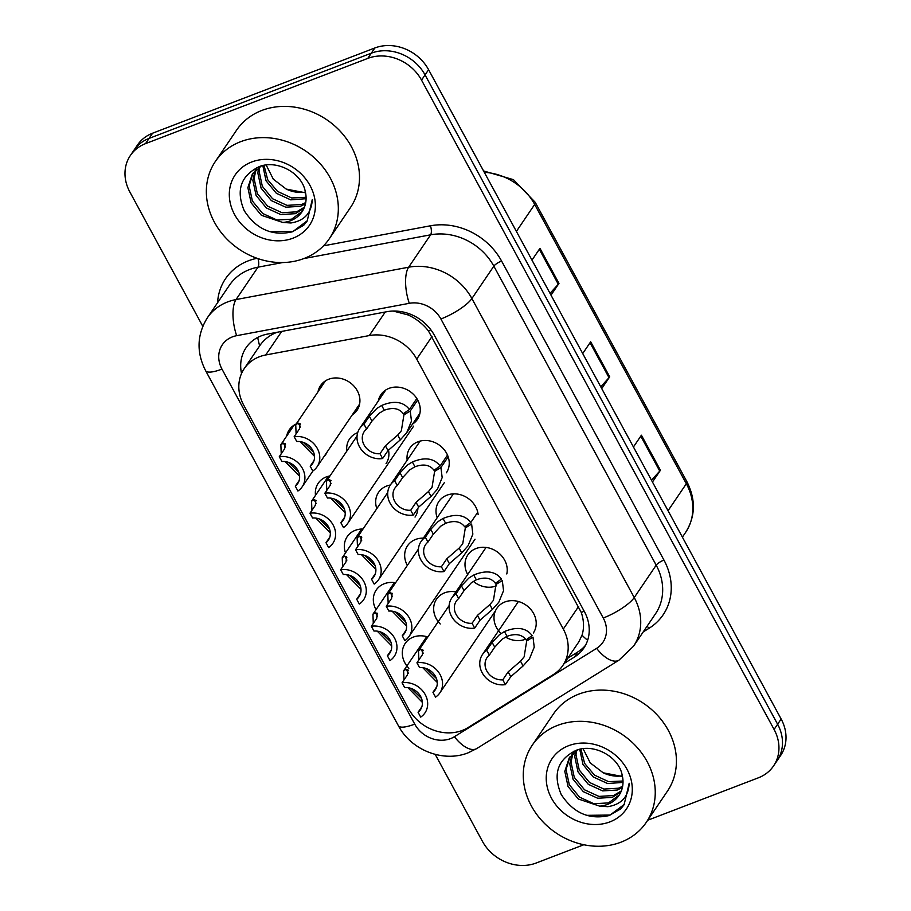 <?xml version="1.0" encoding="UTF-8"?>
<svg xmlns="http://www.w3.org/2000/svg" width="911" height="911" viewBox="0 0 911 911"><rect width="100%" height="100%" fill="white"/><g stroke="black" fill="none" stroke-linecap="round" stroke-linejoin="round"><path stroke-width="1.37" d="M407.171 460.192A22.023 18.983 34.1 0 1 409.893 448.087A22.023 18.983 34.1 0 1 417.978 441.767A22.023 18.983 34.1 0 1 443.258 448.611A22.023 18.983 34.1 0 1 446.367 472.809M437.166 517.744A22.023 18.983 34.1 0 1 438.886 501.483A22.023 18.983 34.1 0 1 446.971 495.163A22.023 18.983 34.1 0 1 478.116 514.464M467.685 574.522A22.023 18.983 34.1 0 1 467.878 554.879A22.023 18.983 34.1 0 1 475.963 548.559A22.023 18.983 34.1 0 1 498.681 552.966A22.023 18.983 34.1 0 1 506.789 573.964M496.529 585.819A22.023 18.983 34.1 0 1 496.256 585.921A22.023 18.983 34.1 0 1 473.356 581.355M500.56 633.088A22.023 18.983 34.1 0 1 496.871 608.275A22.023 18.983 34.1 0 1 504.956 601.943A22.023 18.983 34.1 0 1 530.236 608.799A22.023 18.983 34.1 0 1 533.334 632.997M525.613 639.169A22.023 18.983 34.1 0 1 525.248 639.317A22.023 18.983 34.1 0 1 505.525 637.04M378.338 400.931A22.023 18.983 34.1 0 1 380.9 394.691A22.023 18.983 34.1 0 1 388.997 388.371A22.023 18.983 34.1 0 1 414.277 395.215A22.023 18.983 34.1 0 1 417.375 419.413A22.023 18.983 34.1 0 1 412.524 424.105M346.84 451.07A22.023 18.983 34.1 0 1 349.562 438.965A22.023 18.983 34.1 0 1 357.647 432.645A22.023 18.983 34.1 0 1 357.704 432.623M388.462 449.954A22.023 18.983 34.1 0 1 386.036 463.688M376.835 508.623A22.023 18.983 34.1 0 1 378.555 492.361A22.023 18.983 34.1 0 1 386.64 486.041A22.023 18.983 34.1 0 1 390.341 485.028M417.887 508.292A22.023 18.983 34.1 0 1 415.017 517.084M407.354 565.401A22.023 18.983 34.1 0 1 407.547 545.757A22.023 18.983 34.1 0 1 415.632 539.437A22.023 18.983 34.1 0 1 423.353 538.139M440.229 623.978A22.023 18.983 34.1 0 1 436.54 599.153A22.023 18.983 34.1 0 1 444.625 592.833A22.023 18.983 34.1 0 1 455.91 591.888M318.007 391.821A22.023 18.983 34.1 0 1 320.57 385.581A22.023 18.983 34.1 0 1 328.666 379.249A22.023 18.983 34.1 0 1 353.946 386.093A22.023 18.983 34.1 0 1 357.044 410.292A22.023 18.983 34.1 0 1 352.193 414.995M315.502 495.345A22.023 18.983 34.1 0 1 318.224 483.251A22.023 18.983 34.1 0 1 326.309 476.92A22.023 18.983 34.1 0 1 330.01 475.906M345.497 552.897A22.023 18.983 34.1 0 1 347.216 536.636A22.023 18.983 34.1 0 1 355.301 530.316A22.023 18.983 34.1 0 1 363.022 529.018M376.015 609.675A22.023 18.983 34.1 0 1 376.209 590.032A22.023 18.983 34.1 0 1 384.294 583.712A22.023 18.983 34.1 0 1 395.579 582.778M408.88 668.253A22.023 18.983 34.1 0 1 405.19 643.428A22.023 18.983 34.1 0 1 413.287 637.108A22.023 18.983 34.1 0 1 427.828 636.994M327.151 451.947A22.023 18.983 34.1 0 1 325.705 454.566A22.023 18.983 34.1 0 1 323.792 456.889M277.149 332.276L275.589 332.868C268.961 335.692 263.643 340.019 259.646 345.861L259.646 345.861A41.302 15.817 -100.6 0 1 257.711 337.446M265.716 354.983A41.302 35.586 -145.9 0 0 259.396 356.759A41.302 35.586 -145.9 0 0 244.228 368.625A41.302 35.586 -145.9 0 0 243.692 405.11L408.538 708.724A41.302 35.586 -145.9 0 0 468.026 727.593L553.353 674.573A41.302 35.586 -145.9 0 0 562.782 665.554A41.302 35.586 -145.9 0 0 563.305 629.057L416.714 359.059A41.302 35.586 -145.9 0 0 369.285 335.567L265.716 354.983L281.681 331.422M562.782 665.554L578.736 642.004L582.027 635.195C584.236 628.18 583.985 620.596 581.275 612.443L428.409 330.887C422.909 323.94 416.156 318.634 408.162 314.967L393.233 311.05M286.669 436.096A22.023 18.983 34.1 0 1 289.231 429.855A22.023 18.983 34.1 0 1 296.189 424.002M202.777 326.286L129.852 191.97A41.302 35.586 34.1 0 1 130.387 155.474A41.302 35.586 34.1 0 1 145.555 143.619L367.782 58.395A41.302 35.586 34.1 0 1 421.531 80.111L774.088 729.449L777.618 724.234A41.302 35.586 34.1 0 1 777.083 760.731A41.302 35.586 34.1 0 0 777.618 724.234L425.061 74.907L777.618 724.234L781.148 719.03A41.302 35.586 34.1 0 1 780.613 755.526L773.553 765.935A41.302 35.586 34.1 0 1 758.396 777.8L647.721 820.242M367.782 58.395L371.312 53.18A41.302 35.586 34.1 0 1 425.061 74.907A41.302 35.586 34.1 0 0 371.312 53.18L149.085 138.404L371.312 53.18L374.842 47.976A41.302 35.586 34.1 0 1 428.591 69.703L781.148 719.03M130.387 155.474L133.917 150.269A41.302 35.586 34.1 0 1 149.085 138.404A41.302 35.586 34.1 0 0 133.917 150.269L137.447 145.065A41.302 35.586 34.1 0 1 152.604 133.2L374.842 47.976M550.028 293.353L558.295 284.243A11.012 2.881 -28.5 0 0 558.978 283.389L551.007 295.153M531.978 260.125L539.961 248.35L558.978 283.389M651.479 480.211L659.746 471.101A11.012 2.881 -28.5 0 0 660.441 470.247L652.458 482.01M633.441 446.982L641.412 435.207L660.441 470.247M600.759 386.788L609.026 377.678A11.012 2.881 -28.5 0 0 609.71 376.824L601.727 388.587M582.71 353.548L590.681 341.784L609.71 376.824M564.251 663.379L574.408 657.07A41.302 35.586 -145.9 0 0 583.837 648.051A41.302 35.586 -145.9 0 0 584.372 611.566L434.319 335.202A41.302 35.586 -145.9 0 0 386.89 311.699L267.572 334.064A41.302 35.586 -145.9 0 0 261.252 335.852A41.302 35.586 -145.9 0 0 246.084 347.706A41.302 35.586 -145.9 0 0 241.54 373.487M583.814 844.748L536.158 863.024A41.302 35.586 34.1 0 1 482.409 841.297L435.219 754.399M774.088 729.449A41.302 35.586 34.1 0 1 773.553 765.935M585.466 645.352A41.302 35.586 34.1 0 1 577.938 651.866L567.781 658.175M281.226 453.826L280.861 444.659L283.412 443.133L285.53 444.158M285.12 443.623L284.665 448.747L279.29 456.684A20.657 17.799 -145.9 0 1 300.63 465.669A20.657 17.799 -145.9 0 1 302.213 486.77L312.963 470.919M279.29 456.684L281.898 461.49A15.145 13.05 34.1 0 1 296.827 468.653A15.145 13.05 34.1 0 1 297.658 483.673A15.145 13.05 34.1 0 1 295.312 486.201L297.931 491.006A20.657 17.799 -145.9 0 0 302.213 486.77M288.423 462.355L298.797 472.388M299.127 480.575L295.312 486.201M299.617 476.294L285.143 461.57M296.098 433.841L295.733 424.674L298.284 423.148L300.414 424.173M300.004 423.638L299.537 428.762L294.162 436.699A20.657 17.799 -145.9 0 1 315.502 445.684A20.657 17.799 -145.9 0 1 317.085 466.785L359.606 404.051M294.162 436.699L296.77 441.505A15.145 13.05 34.1 0 1 311.699 448.667A15.145 13.05 34.1 0 1 312.53 463.699A15.145 13.05 34.1 0 1 310.195 466.216L312.803 471.021A20.657 17.799 -145.9 0 0 317.085 466.785M303.295 442.37L313.669 452.403M313.999 460.59L310.195 466.216M314.489 456.32L300.015 441.596M417.682 400.009L410.235 410.998L411.476 421.076L406.716 432.679L400.339 439.854L387.995 450.592L382.62 458.529A20.657 17.799 -145.9 0 1 361.28 449.544A20.657 17.799 -145.9 0 1 359.697 428.443A20.657 17.799 -145.9 0 1 363.99 424.207L369.365 416.27L376.801 408.47L381.663 405.452C394.121 400.293 403.368 401.626 409.403 409.472L416.817 398.528M409.403 409.472L403.322 413.765C399.246 408.31 392.892 407.137 384.271 410.235L379.329 413.138L371.973 421.076L366.598 429.013A15.145 13.05 34.1 0 0 364.252 431.529A15.145 13.05 34.1 0 0 365.083 446.549A15.145 13.05 34.1 0 0 380.012 453.724L385.387 445.786L397.743 435.059L401.352 430.778L403.926 414.881L405.942 411.909M410.235 410.998L403.926 414.881M363.99 424.207L366.598 429.013M380.012 453.724L382.62 458.529M304.046 258.485A68.837 59.317 34.1 0 1 225.04 237.088A68.837 59.317 34.1 0 1 215.36 161.463A68.837 59.317 34.1 0 1 240.629 141.695A68.837 59.317 34.1 0 1 319.636 163.103A68.837 59.317 34.1 0 1 329.326 238.716A68.837 59.317 34.1 0 1 304.046 258.485M215.36 161.463L236.53 130.239A68.837 59.317 34.1 0 1 261.81 110.459A68.837 59.317 34.1 0 1 340.805 131.867A68.837 59.317 34.1 0 1 350.496 207.48L329.326 238.716M255.957 169.867L254.101 178.488L257.346 193.644L267.606 206.114L282.011 212.707L296.599 211.842L304.422 207.218M255.148 170.664L252.859 180.321L256.105 195.478L266.365 207.947L280.77 214.552L295.358 213.675L303.967 208.289M259.601 166.986L259.077 171.143L262.322 186.299L272.583 198.757L286.988 205.362L301.587 204.497L305.72 202.584M258.622 167.658L257.836 172.976L261.081 188.133L271.341 200.602L285.747 207.207L300.334 206.33L305.47 203.791M262.812 165.574L266.058 180.788L276.318 193.257L290.723 199.851L306.085 198.7M252.985 173.215L249.124 185.833L252.37 200.989L262.63 213.459L277.035 220.052L291.622 219.187L302.327 211.306M282.774 222.455L290.905 222.979C304.49 220.781 311.608 212.98 312.268 199.555L307.166 221.054L303.727 225.256L292.146 231.861C272.287 236.313 256.321 229.276 244.262 210.737C235.664 190.308 240.743 175.572 259.498 166.519C277.195 159.596 301.974 172.976 305.253 191.481A31.122 26.818 34.1 0 1 302.019 211.773A31.122 26.818 34.1 0 1 290.598 220.713A31.122 26.818 34.1 0 1 282.774 222.455L261.377 215.292L251.129 202.823L247.872 187.666L252.336 174.126L261.286 165.961M257.05 167.476L256.39 168.831M256.788 167.601L255.627 169.651M264.031 165.324L267.697 179.718L277.559 191.412L291.679 197.96L306.085 197.311M305.401 192.107A31.122 26.818 34.1 0 1 286.27 189.101L305.549 192.802M251.664 162.01A44.89 38.683 34.1 0 1 310.082 185.616A44.89 38.683 34.1 0 1 293.012 238.17A44.89 38.683 34.1 0 1 234.594 214.563A44.89 38.683 34.1 0 1 251.664 162.01M286.27 189.101L273.334 179.216L266.16 165.005M269.793 231.645L293.183 231.348L307.428 220.656M620.972 842.185A68.837 59.317 34.1 0 1 541.965 820.777A68.837 59.317 34.1 0 1 532.275 745.164A68.837 59.317 34.1 0 1 557.555 725.395A68.837 59.317 34.1 0 1 636.561 746.804A68.837 59.317 34.1 0 1 646.241 822.417A68.837 59.317 34.1 0 1 620.972 842.185M532.275 745.164L553.455 713.928A68.837 59.317 34.1 0 1 578.724 694.159A68.837 59.317 34.1 0 1 657.731 715.568A68.837 59.317 34.1 0 1 667.421 791.181L646.241 822.417M572.871 753.568L571.026 762.188L574.272 777.345L584.532 789.803L598.937 796.408L613.524 795.542L621.348 790.919M572.074 754.365L569.774 764.022L573.03 779.178L583.279 791.648L597.696 798.252L612.283 797.376L620.892 791.989M576.526 750.675L576.003 754.832L579.248 769.989L589.508 782.458L603.913 789.063L618.501 788.197L622.634 786.284M575.547 751.359L574.761 756.677L578.007 771.833L588.267 784.303L602.672 790.896L617.259 790.031L622.395 787.491M579.738 749.275L582.983 764.488L593.243 776.958L607.648 783.551L623.01 782.401M569.91 756.916L566.05 769.533L569.295 784.69L579.544 797.159L593.961 803.753L608.548 802.887L619.252 795.007M599.7 806.155L607.831 806.679C621.404 804.481 628.533 796.681 629.182 783.255L624.092 804.755L620.653 808.957L609.06 815.561C589.201 820.014 573.247 812.976 561.187 794.438C552.59 774.008 557.669 759.262 576.424 750.208C594.12 743.285 618.899 756.677 622.179 775.181A31.122 26.818 34.1 0 1 618.945 795.474A31.122 26.818 34.1 0 1 607.523 804.402A31.122 26.818 34.1 0 1 599.7 806.155L578.303 798.993L568.043 786.523L564.797 771.366L569.261 757.827L578.2 749.662M573.976 751.176L573.315 752.532M573.714 751.302L572.552 753.351M580.945 749.024L584.623 763.418L594.484 775.113L608.605 781.661L622.999 781.012M622.327 775.808A31.122 26.818 34.1 0 1 603.196 772.801L622.475 776.502M568.589 745.71A44.89 38.683 34.1 0 1 627.007 769.317A44.89 38.683 34.1 0 1 609.937 821.87A44.89 38.683 34.1 0 1 551.519 798.264A44.89 38.683 34.1 0 1 568.589 745.71M603.196 772.801L590.26 762.917L583.086 748.705M586.718 815.345L610.108 815.049L624.354 804.356M311.915 510.354L311.551 501.187L314.101 499.649L316.231 500.674M315.81 500.15L315.354 505.275L309.979 513.212A20.657 17.799 -145.9 0 1 331.319 522.185A20.657 17.799 -145.9 0 1 332.902 543.286A20.657 17.799 -145.9 0 1 328.62 547.522L326.001 542.717A15.145 13.05 34.1 0 0 328.347 540.2A15.145 13.05 34.1 0 0 327.516 525.18A15.145 13.05 34.1 0 0 312.587 518.017L309.979 513.212M319.112 518.883L329.486 528.904M329.816 537.091L326.001 542.717M330.306 532.821L315.832 518.097M342.604 566.881L342.24 557.703L344.791 556.177L346.92 557.202M346.51 556.667L346.043 561.802L340.668 569.728A20.657 17.799 -145.9 0 1 362.009 578.713A20.657 17.799 -145.9 0 1 363.591 599.814A20.657 17.799 -145.9 0 1 359.31 604.05L356.702 599.244A15.145 13.05 34.1 0 0 359.036 596.728A15.145 13.05 34.1 0 0 358.205 581.708A15.145 13.05 34.1 0 0 343.276 574.534L340.668 569.728M349.801 575.41L360.175 585.431M360.505 593.619L356.702 599.244M360.995 589.349L346.522 574.625M373.294 623.397L372.929 614.23L375.48 612.704L377.61 613.729M377.2 613.194L376.744 618.318L371.358 626.256A20.657 17.799 -145.9 0 1 392.698 635.24A20.657 17.799 -145.9 0 1 394.281 656.341A20.657 17.799 -145.9 0 1 389.999 660.577L387.391 655.772A15.145 13.05 34.1 0 0 389.726 653.255A15.145 13.05 34.1 0 0 388.895 638.224A15.145 13.05 34.1 0 0 373.977 631.061L371.358 626.256M380.502 631.927L390.865 641.959M391.206 650.147L387.391 655.772M391.684 645.876L377.222 631.141M403.983 679.925L403.619 670.758L406.169 669.232L408.299 670.257M407.889 669.722L407.433 674.846L402.047 682.783A20.657 17.799 -145.9 0 1 423.387 691.768A20.657 17.799 -145.9 0 1 424.981 712.869A20.657 17.799 -145.9 0 1 420.688 717.105L418.081 712.3A15.145 13.05 34.1 0 0 420.415 709.771A15.145 13.05 34.1 0 0 419.584 694.751A15.145 13.05 34.1 0 0 404.666 687.589L402.047 682.783M411.191 688.454L421.554 698.486M421.895 706.674L418.081 712.3M422.374 702.392L407.912 687.668M448.178 456.832L440.924 467.525L442.165 477.603L437.417 489.196L431.028 496.37L418.684 507.12L413.309 515.045A20.657 17.799 -145.9 0 1 391.969 506.06A20.657 17.799 -145.9 0 1 390.386 484.959A20.657 17.799 -145.9 0 1 394.679 480.723L400.054 472.798L407.49 464.986L412.353 461.979C424.811 456.81 434.057 458.153 440.093 465.999L447.495 455.079M440.093 465.999L434.012 470.281C429.935 464.838 423.581 463.665 414.96 466.762L410.018 469.666L402.662 477.603L397.287 485.529A15.145 13.05 34.1 0 0 394.941 488.057A15.145 13.05 34.1 0 0 395.773 503.077A15.145 13.05 34.1 0 0 410.702 510.24L416.076 502.314L428.432 491.587L432.042 487.305L434.615 471.408L436.631 468.436M440.924 467.525L434.615 471.408M394.679 480.723L397.287 485.529M410.702 510.24L413.309 515.045M470.782 522.527L464.701 526.809C460.624 521.365 454.27 520.181 445.65 523.29L440.719 526.182L433.351 534.119L427.976 542.056A15.145 13.05 34.1 0 0 425.631 544.573A15.145 13.05 34.1 0 0 426.462 559.605A15.145 13.05 34.1 0 0 441.391 566.767L446.766 558.83L459.121 548.103L462.731 543.821L465.316 527.936L471.613 524.053L472.855 534.131L468.106 545.723L461.729 552.897L449.374 563.636L443.999 571.573A20.657 17.799 -145.9 0 1 422.658 562.588A20.657 17.799 -145.9 0 1 421.076 541.487A20.657 17.799 -145.9 0 1 425.369 537.251L430.744 529.314L438.18 521.513L443.042 518.496C455.5 513.337 464.747 514.681 470.782 522.527L477.74 512.255M465.316 527.936L467.32 524.964M425.369 537.251L427.976 542.056M441.391 566.767L443.999 571.573M496.005 584.452L502.303 580.58L503.544 590.658L498.795 602.251L492.418 609.425L480.063 620.163L474.688 628.1A20.657 17.799 -145.9 0 1 453.348 619.116A20.657 17.799 -145.9 0 1 451.765 598.015A20.657 17.799 -145.9 0 1 456.058 593.778L461.433 585.841L468.869 578.041L473.731 575.023C486.189 569.865 495.436 571.208 501.471 579.043L495.39 583.336C491.314 577.881 484.959 576.709 476.339 579.817L471.408 582.71L464.041 590.647L458.666 598.584A15.145 13.05 34.1 0 0 456.331 601.101A15.145 13.05 34.1 0 0 457.151 616.132A15.145 13.05 34.1 0 0 472.08 623.295L477.455 615.358L489.811 604.631L493.432 600.349L496.005 584.452L498.01 581.491M456.058 593.778L458.666 598.584M472.08 623.295L474.688 628.1M526.695 640.98L532.992 637.096L534.233 647.174L529.485 658.778L523.108 665.952L510.764 676.691L505.377 684.628A20.657 17.799 -145.9 0 1 484.037 675.643A20.657 17.799 -145.9 0 1 482.454 654.542A20.657 17.799 -145.9 0 1 486.747 650.306L492.122 642.369L499.558 634.568L504.432 631.551C516.879 626.392 526.125 627.725 532.161 635.571L526.08 639.864C522.003 634.409 515.649 633.236 507.028 636.333L502.098 639.237L494.73 647.174L489.355 655.111A15.145 13.05 34.1 0 0 487.021 657.628A15.145 13.05 34.1 0 0 487.852 672.648A15.145 13.05 34.1 0 0 502.77 679.822L508.144 671.885L520.5 661.158L524.121 656.877L526.695 640.98L528.71 638.007M486.747 650.306L489.355 655.111M502.77 679.822L505.377 684.628M326.787 490.369L326.423 481.202L328.973 479.676L331.103 480.701M330.693 480.165L330.237 485.29L324.851 493.227A20.657 17.799 -145.9 0 1 346.191 502.212A20.657 17.799 -145.9 0 1 347.774 523.313L413.64 426.132M324.851 493.227L327.47 498.032A15.145 13.05 34.1 0 1 342.388 505.195A15.145 13.05 34.1 0 1 343.219 520.227A15.145 13.05 34.1 0 1 340.885 522.743L343.493 527.549A20.657 17.799 -145.9 0 0 347.774 523.313M333.995 498.898L344.358 508.93M344.7 517.118L340.885 522.743M345.178 512.836L330.716 498.112M357.476 546.896L357.112 537.729L359.663 536.192L361.792 537.228M361.382 536.693L360.927 541.817L355.541 549.754A20.657 17.799 -145.9 0 1 376.881 558.728A20.657 17.799 -145.9 0 1 378.475 579.84L444.329 482.659M355.541 549.754L358.16 554.56A15.145 13.05 34.1 0 1 373.077 561.723A15.145 13.05 34.1 0 1 373.909 576.743A15.145 13.05 34.1 0 1 371.574 579.271L374.182 584.076A20.657 17.799 -145.9 0 0 378.475 579.84M364.685 555.425L375.047 565.446M375.389 573.634L371.574 579.271M375.867 569.364L361.405 554.64M388.166 603.424L387.801 594.245L390.352 592.719L392.482 593.744M392.072 593.209L391.616 598.345L386.241 606.27A20.657 17.799 -145.9 0 1 407.57 615.255A20.657 17.799 -145.9 0 1 409.164 636.356L475.018 539.187M386.241 606.27L388.849 611.076A15.145 13.05 34.1 0 1 403.767 618.25A15.145 13.05 34.1 0 1 404.598 633.27A15.145 13.05 34.1 0 1 402.263 635.787L404.871 640.592A20.657 17.799 -145.9 0 0 409.164 636.356M395.374 611.953L405.737 621.974M406.078 630.161L402.263 635.787M406.557 625.891L392.094 611.167M418.866 659.94L418.491 650.773L421.041 649.247L423.171 650.272M422.761 649.737L422.305 654.861L416.931 662.798A20.657 17.799 -145.9 0 1 438.271 671.783A20.657 17.799 -145.9 0 1 439.854 692.884L495.425 610.894M416.931 662.798L419.538 667.604A15.145 13.05 34.1 0 1 434.456 674.766A15.145 13.05 34.1 0 1 435.287 689.798A15.145 13.05 34.1 0 1 432.953 692.314L435.56 697.12A20.657 17.799 -145.9 0 0 439.854 692.884M426.063 668.469L436.426 678.501M436.768 686.689L432.953 692.314M437.246 682.419L422.784 667.695M242.155 372.155A41.302 10.795 151.5 0 1 241.301 372.337M430.892 329.85A41.302 10.795 151.5 0 1 428.409 330.887M408.162 314.967A41.302 15.817 -100.6 0 1 407.764 313.247M584.19 611.224A41.302 10.795 151.5 0 1 581.275 612.443M587.629 640.285A41.302 19.575 -121.9 0 1 582.027 635.195M385.251 312.006L369.285 335.567M432.03 336.466L416.714 359.059M578.622 606.464L563.305 629.057M516.389 231.417L534.677 204.428A13.767 3.598 -28.5 0 0 535.201 202.299L686.86 481.612A13.767 3.598 151.5 0 1 686.336 483.741L534.677 204.428A55.07 47.452 -145.9 0 0 484.299 172.304M686.86 481.612C695.936 499.581 695.526 516.503 685.619 532.388A55.07 47.452 -145.9 0 0 686.336 483.741L668.048 510.718M152.604 133.2L145.555 143.619M428.591 69.703L421.531 80.111M609.026 377.678L590.043 342.73M558.295 284.243L539.323 249.295M659.746 471.101L640.775 436.153M232.442 336.865A27.535 23.72 -145.9 0 0 221.977 369.103L414.744 724.131A27.535 23.72 -145.9 0 0 450.569 738.616A27.535 23.72 -145.9 0 0 454.395 736.714L596.614 648.347A27.535 23.72 -145.9 0 0 603.253 618.011L440.901 318.987A27.535 23.72 -145.9 0 0 409.278 303.317L236.655 335.681A27.535 23.72 -145.9 0 0 232.442 336.865M207.378 317.757A55.07 47.452 34.1 0 1 227.602 301.94A55.07 47.452 34.1 0 1 236.029 299.571L257.984 267.174A55.07 47.452 -145.9 0 0 249.557 269.554A55.07 47.452 -145.9 0 0 229.333 285.371L207.378 317.757C196.913 334.736 196.32 352.375 205.613 370.675A27.535 7.197 -28.5 0 0 221.977 369.103M205.613 370.675L398.38 725.703C411.055 750.095 443.133 762.906 468.277 752.759L476.772 748.535A27.535 13.05 -121.9 0 1 454.395 736.714M217.57 302.725A61.959 53.385 34.1 0 1 248.35 260.819A61.959 53.385 34.1 0 1 257.061 258.303M323.496 245.833L430.447 225.791A61.959 53.385 34.1 0 1 501.585 261.036L663.948 560.06A61.959 53.385 34.1 0 1 649.008 628.317L643.223 631.915M236.655 335.681A27.535 10.545 -100.6 0 1 236.029 299.571L408.652 267.208L430.607 234.822L303.739 258.599M409.278 303.317A27.535 10.545 -100.6 0 1 408.652 267.208A55.07 47.452 34.1 0 1 471.887 298.546L493.842 266.149A55.07 47.452 -145.9 0 0 430.607 234.822A6.889 2.642 79.4 0 0 430.447 225.791M282.672 262.55L257.984 267.174A6.889 2.642 79.4 0 0 257.972 258.61M440.901 318.987A27.535 7.197 -28.5 0 0 471.887 298.546L634.238 597.559L656.193 565.173L493.842 266.149A6.889 1.799 151.5 0 1 501.585 261.036M603.253 618.011A27.535 7.197 -28.5 0 0 634.238 597.559A55.07 47.452 34.1 0 1 633.532 646.218L655.487 613.82A55.07 47.452 -145.9 0 0 656.193 565.173A6.889 1.799 151.5 0 1 663.948 560.06M649.008 628.317A6.889 3.257 58.1 0 0 647.038 626.29M476.772 748.535L618.99 660.168A27.535 13.05 -121.9 0 1 596.614 648.347M398.38 725.703A27.535 7.197 -28.5 0 0 414.744 724.131M577.938 651.866L574.408 657.07M285.542 447.05L283.412 443.133M300.414 427.077L298.284 423.148M385.387 445.786L387.995 450.592M397.743 435.059L400.339 439.854M381.663 405.452L384.271 410.235M369.365 416.27L371.973 421.076M316.231 503.578L314.101 499.649M346.92 560.106L344.791 556.177M377.61 616.633L375.48 612.704M408.31 673.149L406.169 669.232M416.076 502.314L418.684 507.12M428.432 491.587L431.028 496.37M412.353 461.979L414.96 466.762M400.054 472.798L402.662 477.603M446.766 558.83L449.374 563.636M459.121 548.103L461.729 552.897M443.042 518.496L445.65 523.29M430.744 529.314L433.351 534.119M477.455 615.358L480.063 620.163M489.811 604.631L492.418 609.425M473.731 575.023L476.339 579.817M461.433 585.841L464.041 590.647M508.144 671.885L510.764 676.691M520.5 661.158L523.108 665.952M504.432 631.551L507.028 636.333M492.122 642.369L494.73 647.174M331.103 483.604L328.973 479.676M361.804 540.121L359.663 536.192M392.493 596.648L390.352 592.719M423.182 653.176L421.041 649.247M259.658 345.861L244.228 368.625M483.559 170.938L513.485 179.672L535.201 202.299M685.619 532.388L682.396 537.148M618.99 660.168L633.532 646.218M280.861 444.659L294.082 425.152M295.733 424.674L325.421 380.878M359.697 428.443L385.752 389.999M406.716 432.679L419.937 413.173M311.551 501.187L328.45 476.237M342.24 557.703L361.678 529.029M372.929 614.23L394.383 582.584M403.619 670.758L426.724 636.664M390.386 484.959L420.13 441.083M421.076 541.487L453.348 493.876M451.765 598.015L486.053 547.431M482.454 654.542L518.405 601.511M326.423 481.202L357.055 436.005M357.112 537.729L387.744 492.532M387.801 594.245L418.434 549.06M418.491 650.773L449.123 605.587"/></g></svg>
